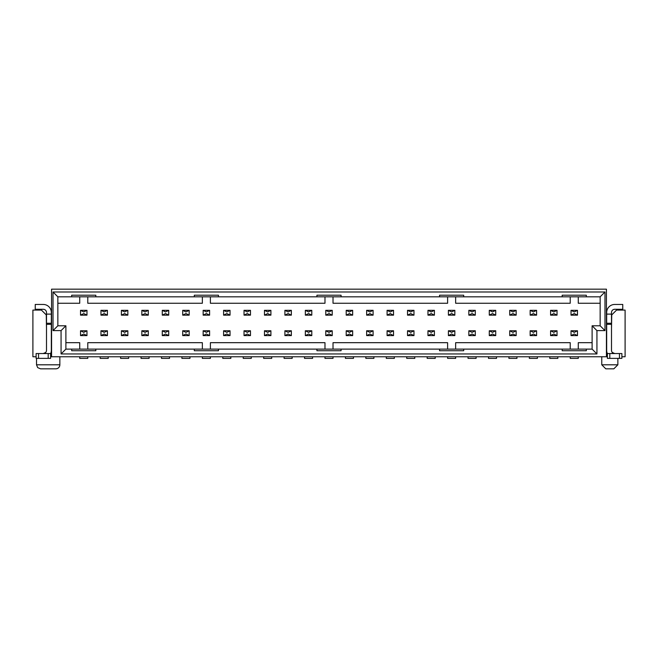 <?xml version="1.0" encoding="UTF-8"?>
<svg xmlns="http://www.w3.org/2000/svg" width="658" height="658" viewBox="0 0 658 658"><rect width="100%" height="100%" fill="white"/><g stroke="black" fill="none" stroke-linecap="round" stroke-linejoin="round"><path stroke-width="0.99" d="M57.846 325.784L65.89 325.784L65.89 349.118L592.11 349.118L592.11 325.784L600.154 325.784L600.154 296.816L57.846 296.816L57.846 325.784L53.018 330.612L53.018 291.988L604.982 291.988L604.982 330.612L596.938 330.612L596.938 353.946L61.062 353.946L61.062 330.612L53.018 330.612M57.846 296.816L53.018 291.988M606.429 356.759L606.429 289.175L51.571 289.175L51.571 356.759L607.4 356.759M600.154 325.784L604.982 330.612M604.982 291.988L600.154 296.816M61.062 330.612L65.89 325.784M592.11 325.784L596.938 330.612M61.062 353.946L65.89 349.118M592.11 349.118L596.938 353.946M611.504 328.597L611.743 314.919L616.571 310.091L625.1 310.091L625.1 356.759L621.884 356.759M36.116 356.759L32.9 356.759L32.9 310.091L41.429 310.091L46.257 314.919L46.496 328.597M50.6 356.759L51.571 356.759M59.853 356.759L59.853 364.803A4.022 4.022 0 0 1 55.831 368.825L40.541 368.825L55.831 368.825M617.862 358.371L617.862 364.803L613.832 368.825L605.788 368.825L601.766 364.803L601.766 356.759M71.681 296.816L71.681 295.203L95.821 295.203L95.821 296.816M194.307 296.816L194.307 295.203L218.448 295.203L218.448 296.816M316.934 296.816L316.934 295.203L341.066 295.203L341.066 296.816M439.552 296.816L439.552 295.203L463.693 295.203L463.693 296.816M562.179 296.816L562.179 295.203L586.319 295.203L586.319 296.816M586.319 349.118L586.319 350.722L562.179 350.722L562.179 349.118M463.693 349.118L463.693 350.722L439.552 350.722L439.552 349.118M341.066 349.118L341.066 350.722L316.934 350.722L316.934 349.118M218.448 349.118L218.448 350.722L194.307 350.722L194.307 349.118M95.821 349.118L95.821 350.722L71.681 350.722L71.681 349.118M65.89 342.678L79.725 342.678L79.725 349.118M87.777 349.118L87.777 342.678L202.351 342.678L202.351 349.118M210.395 349.118L210.395 342.678L324.978 342.678L324.978 349.118M333.022 349.118L333.022 342.678L447.605 342.678L447.605 349.118M455.649 349.118L455.649 342.678L570.223 342.678L570.223 349.118M578.275 349.118L578.275 342.678L592.11 342.678M600.154 303.256L578.275 303.256L578.275 296.816M570.223 296.816L570.223 303.256L455.649 303.256L455.649 296.816M447.605 296.816L447.605 303.256L333.022 303.256L333.022 296.816M324.978 296.816L324.978 303.256L210.395 303.256L210.395 296.816M202.351 296.816L202.351 303.256L87.777 303.256L87.777 296.816M79.725 296.816L79.725 303.256L57.846 303.256M577.469 335.596L574.245 333.993L571.029 335.596L571.029 330.768L577.469 330.768L577.469 335.596L571.029 335.596L571.029 330.768L574.245 332.38L577.469 330.768M557.03 335.596L553.814 333.993L550.59 335.596L550.59 330.768L557.03 330.768L557.03 335.596L550.59 335.596L550.59 330.768L553.814 332.38L557.03 330.768M536.591 335.596L533.375 333.993L530.159 335.596L530.159 330.768L536.591 330.768L536.591 335.596L530.159 335.596L530.159 330.768L533.375 332.38L536.591 330.768M516.152 335.596L512.936 333.993L509.72 335.596L509.72 330.768L516.152 330.768L516.152 335.596L509.72 335.596L509.72 330.768L512.936 332.38L516.152 330.768M495.721 335.596L492.497 333.993L489.281 335.596L489.281 330.768L495.721 330.768L495.721 335.596L489.281 335.596L489.281 330.768L492.497 332.38L495.721 330.768M475.282 335.596L472.057 333.993L468.841 335.596L468.841 330.768L475.282 330.768L475.282 335.596L468.841 335.596L468.841 330.768L472.057 332.38L475.282 330.768M454.843 335.596L451.627 333.993L448.402 335.596L448.402 330.768L454.843 330.768L454.843 335.596L448.402 335.596L448.402 330.768L451.627 332.38L454.843 330.768M434.403 335.596L431.187 333.993L427.971 335.596L427.971 330.768L434.403 330.768L434.403 335.596L427.971 335.596L427.971 330.768L431.187 332.38L434.403 330.768M413.964 335.596L410.748 333.993L407.532 335.596L407.532 330.768L413.964 330.768L413.964 335.596L407.532 335.596L407.532 330.768L410.748 332.38L413.964 330.768M393.533 335.596L390.309 333.993L387.093 335.596L387.093 330.768L393.533 330.768L393.533 335.596L387.093 335.596L387.093 330.768L390.309 332.38L393.533 330.768M373.094 335.596L369.878 333.993L366.654 335.596L366.654 330.768L373.094 330.768L373.094 335.596L366.654 335.596L366.654 330.768L369.878 332.38L373.094 330.768M352.655 335.596L349.439 333.993L346.215 335.596L346.215 330.768L352.655 330.768L352.655 335.596L346.215 335.596L346.215 330.768L349.439 332.38L352.655 330.768M332.216 335.596L329 333.993L325.784 335.596L325.784 330.768L332.216 330.768L332.216 335.596L325.784 335.596L325.784 330.768L329 332.38L332.216 330.768M311.785 335.596L308.561 333.993L305.345 335.596L305.345 330.768L311.785 330.768L311.785 335.596L305.345 335.596L305.345 330.768L308.561 332.38L311.785 330.768M291.346 335.596L288.122 333.993L284.906 335.596L284.906 330.768L291.346 330.768L291.346 335.596L284.906 335.596L284.906 330.768L288.122 332.38L291.346 330.768M270.907 335.596L267.691 333.993L264.467 335.596L264.467 330.768L270.907 330.768L270.907 335.596L264.467 335.596L264.467 330.768L267.691 332.38L270.907 330.768M250.468 335.596L247.252 333.993L244.036 335.596L244.036 330.768L250.468 330.768L250.468 335.596L244.036 335.596L244.036 330.768L247.252 332.38L250.468 330.768M230.029 335.596L226.813 333.993L223.597 335.596L223.597 330.768L230.029 330.768L230.029 335.596L223.597 335.596L223.597 330.768L226.813 332.38L230.029 330.768M209.598 335.596L206.373 333.993L203.157 335.596L203.157 330.768L209.598 330.768L209.598 335.596L203.157 335.596L203.157 330.768L206.373 332.38L209.598 330.768M189.159 335.596L185.943 333.993L182.718 335.596L182.718 330.768L189.159 330.768L189.159 335.596L182.718 335.596L182.718 330.768L185.943 332.38L189.159 330.768M168.719 335.596L165.503 333.993L162.279 335.596L162.279 330.768L168.719 330.768L168.719 335.596L162.279 335.596L162.279 330.768L165.503 332.38L168.719 330.768M148.28 335.596L145.064 333.993L141.848 335.596L141.848 330.768L148.28 330.768L148.28 335.596L141.848 335.596L141.848 330.768L145.064 332.38L148.28 330.768M127.841 335.596L124.625 333.993L121.409 335.596L121.409 330.768L127.841 330.768L127.841 335.596L121.409 335.596L121.409 330.768L124.625 332.38L127.841 330.768M107.41 335.596L104.186 333.993L100.97 335.596L100.97 330.768L107.41 330.768L107.41 335.596L100.97 335.596L100.97 330.768L104.186 332.38L107.41 330.768M86.971 335.596L83.755 333.993L80.531 335.596L80.531 330.768L86.971 330.768L86.971 335.596L80.531 335.596L80.531 330.768L83.755 332.38L86.971 330.768M86.971 315.157L83.755 313.553L80.531 315.157L80.531 310.329L86.971 310.329L86.971 315.157L80.531 315.157L80.531 310.329L83.755 311.941L86.971 310.329M107.41 315.157L104.186 313.553L100.97 315.157L100.97 310.329L107.41 310.329L107.41 315.157L100.97 315.157L100.97 310.329L104.186 311.941L107.41 310.329M127.841 315.157L124.625 313.553L121.409 315.157L121.409 310.329L127.841 310.329L127.841 315.157L121.409 315.157L121.409 310.329L124.625 311.941L127.841 310.329M148.28 315.157L145.064 313.553L141.848 315.157L141.848 310.329L148.28 310.329L148.28 315.157L141.848 315.157L141.848 310.329L145.064 311.941L148.28 310.329M168.719 315.157L165.503 313.553L162.279 315.157L162.279 310.329L168.719 310.329L168.719 315.157L162.279 315.157L162.279 310.329L165.503 311.941L168.719 310.329M189.159 315.157L185.943 313.553L182.718 315.157L182.718 310.329L189.159 310.329L189.159 315.157L182.718 315.157L182.718 310.329L185.943 311.941L189.159 310.329M209.598 315.157L206.373 313.553L203.157 315.157L203.157 310.329L209.598 310.329L209.598 315.157L203.157 315.157L203.157 310.329L206.373 311.941L209.598 310.329M230.029 315.157L226.813 313.553L223.597 315.157L223.597 310.329L230.029 310.329L230.029 315.157L223.597 315.157L223.597 310.329L226.813 311.941L230.029 310.329M250.468 315.157L247.252 313.553L244.036 315.157L244.036 310.329L250.468 310.329L250.468 315.157L244.036 315.157L244.036 310.329L247.252 311.941L250.468 310.329M270.907 315.157L267.691 313.553L264.467 315.157L264.467 310.329L270.907 310.329L270.907 315.157L264.467 315.157L264.467 310.329L267.691 311.941L270.907 310.329M291.346 315.157L288.122 313.553L284.906 315.157L284.906 310.329L291.346 310.329L291.346 315.157L284.906 315.157L284.906 310.329L288.122 311.941L291.346 310.329M311.785 315.157L308.561 313.553L305.345 315.157L305.345 310.329L311.785 310.329L311.785 315.157L305.345 315.157L305.345 310.329L308.561 311.941L311.785 310.329M332.216 315.157L329 313.553L325.784 315.157L325.784 310.329L332.216 310.329L332.216 315.157L325.784 315.157L325.784 310.329L329 311.941L332.216 310.329M352.655 315.157L349.439 313.553L346.215 315.157L346.215 310.329L352.655 310.329L352.655 315.157L346.215 315.157L346.215 310.329L349.439 311.941L352.655 310.329M373.094 315.157L369.878 313.553L366.654 315.157L366.654 310.329L373.094 310.329L373.094 315.157L366.654 315.157L366.654 310.329L369.878 311.941L373.094 310.329M393.533 315.157L390.309 313.553L387.093 315.157L387.093 310.329L393.533 310.329L393.533 315.157L387.093 315.157L387.093 310.329L390.309 311.941L393.533 310.329M413.964 315.157L410.748 313.553L407.532 315.157L407.532 310.329L413.964 310.329L413.964 315.157L407.532 315.157L407.532 310.329L410.748 311.941L413.964 310.329M434.403 315.157L431.187 313.553L427.971 315.157L427.971 310.329L434.403 310.329L434.403 315.157L427.971 315.157L427.971 310.329L431.187 311.941L434.403 310.329M454.843 315.157L451.627 313.553L448.402 315.157L448.402 310.329L454.843 310.329L454.843 315.157L448.402 315.157L448.402 310.329L451.627 311.941L454.843 310.329M475.282 315.157L472.057 313.553L468.841 315.157L468.841 310.329L475.282 310.329L475.282 315.157L468.841 315.157L468.841 310.329L472.057 311.941L475.282 310.329M495.721 315.157L492.497 313.553L489.281 315.157L489.281 310.329L495.721 310.329L495.721 315.157L489.281 315.157L489.281 310.329L492.497 311.941L495.721 310.329M516.152 315.157L512.936 313.553L509.72 315.157L509.72 310.329L516.152 310.329L516.152 315.157L509.72 315.157L509.72 310.329L512.936 311.941L516.152 310.329M536.591 315.157L533.375 313.553L530.159 315.157L530.159 310.329L536.591 310.329L536.591 315.157L530.159 315.157L530.159 310.329L533.375 311.941L536.591 310.329M557.03 315.157L553.814 313.553L550.59 315.157L550.59 310.329L557.03 310.329L557.03 315.157L550.59 315.157L550.59 310.329L553.814 311.941L557.03 310.329M577.469 315.157L574.245 313.553L571.029 315.157L571.029 310.329L577.469 310.329L577.469 315.157L571.029 315.157L571.029 310.329L574.245 311.941L577.469 310.329M87.777 356.759L87.777 358.371L79.725 358.371L79.725 356.759M43.28 353.543L45.69 352.449A3.216 3.216 0 0 0 46.496 350.319L46.496 312.509A3.216 3.216 0 0 0 43.28 309.285L35.236 309.285L35.236 304.457L43.28 304.457A8.044 8.044 0 0 1 51.324 312.509L51.324 350.319A8.044 8.044 0 0 1 50.6 353.659M46.496 314.113L51.324 314.113M50.6 358.371L36.116 358.371L36.116 353.543L50.6 353.543L50.6 358.371M607.4 353.659A8.044 8.044 0 0 1 606.676 350.319L606.676 312.509A8.044 8.044 0 0 1 614.72 304.457L622.764 304.457L622.764 309.285L614.72 309.285A3.216 3.216 0 0 0 611.504 312.509L611.504 350.319A3.216 3.216 0 0 0 612.31 352.449L614.72 353.543M606.676 314.113L611.504 314.113M607.4 353.543L621.884 353.543L621.884 358.371L607.4 358.371L607.4 353.543L607.4 358.371M108.216 356.759L108.216 358.371L100.164 358.371L100.164 356.759M128.647 356.759L128.647 358.371L120.603 358.371L120.603 356.759M149.086 356.759L149.086 358.371L141.042 358.371L141.042 356.759M169.525 356.759L169.525 358.371L161.481 358.371L161.481 356.759M189.965 356.759L189.965 358.371L181.912 358.371L181.912 356.759M210.395 356.759L210.395 358.371L202.351 358.371L202.351 356.759M230.835 356.759L230.835 358.371L222.791 358.371L222.791 356.759M251.274 356.759L251.274 358.371L243.23 358.371L243.23 356.759M271.713 356.759L271.713 358.371L263.669 358.371L263.669 356.759M292.152 356.759L292.152 358.371L284.1 358.371L284.1 356.759M312.583 356.759L312.583 358.371L304.539 358.371L304.539 356.759M333.022 356.759L333.022 358.371L324.978 358.371L324.978 356.759M353.461 356.759L353.461 358.371L345.417 358.371L345.417 356.759M373.9 356.759L373.9 358.371L365.848 358.371L365.848 356.759M394.331 356.759L394.331 358.371L386.287 358.371L386.287 356.759M414.77 356.759L414.77 358.371L406.726 358.371L406.726 356.759M435.209 356.759L435.209 358.371L427.165 358.371L427.165 356.759M455.649 356.759L455.649 358.371L447.605 358.371L447.605 356.759M476.088 356.759L476.088 358.371L468.035 358.371L468.035 356.759M496.519 356.759L496.519 358.371L488.475 358.371L488.475 356.759M516.958 356.759L516.958 358.371L508.914 358.371L508.914 356.759M537.397 356.759L537.397 358.371L529.353 358.371L529.353 356.759M557.836 356.759L557.836 358.371L549.784 358.371L549.784 356.759M578.275 356.759L578.275 358.371L570.223 358.371L570.223 356.759M36.519 358.371L36.519 364.803L59.853 364.803M601.766 364.803L617.862 364.803M46.496 323.259L51.324 323.259M46.496 324.336L51.324 324.336M45.69 352.449L45.69 353.543M48.19 353.543L48.19 358.371M38.534 353.543L38.534 358.371M606.676 323.259L611.504 323.259M606.676 324.336L611.504 324.336M612.31 353.543L612.31 352.449M609.81 358.371L609.81 353.543M619.466 358.371L619.466 353.543M36.519 364.803L37.679 367.625L40.541 368.825"/></g></svg>
